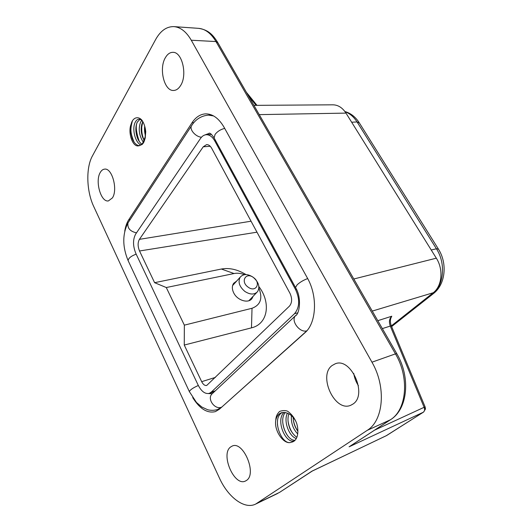 <?xml version="1.0" encoding="UTF-8"?>
<svg xmlns="http://www.w3.org/2000/svg" width="532" height="532" viewBox="0 0 532 532"><rect width="100%" height="100%" fill="white"/><g stroke="black" fill="none" stroke-linecap="round" stroke-linejoin="round"><path stroke-width="0.8" d="M248.038 287.067C255.779 293.039 261.418 283.031 253.565 277.604C246.003 271.646 240.058 281.475 248.038 287.067M253.126 277.225C258.685 282.066 260.175 286.868 257.588 291.622C254.402 294.888 250.146 294.814 244.826 291.41C239.32 286.628 237.777 281.88 240.198 277.165C243.41 273.721 247.719 273.741 253.126 277.225M386.166 435.774L423.512 412.114M423.538 412.101L423.326 412.22C424.662 411.163 424.935 409.547 424.157 407.366L390.295 326.076L391.333 325.883L425.088 406.854L374.515 430.195M145.416 135.474C144.544 132.501 144.305 129.409 144.711 126.197M143.294 142.19C139.052 135.54 138.147 128.85 140.594 122.127L141.685 120.438M142.762 121.695L141.692 124.601C140.9 129.13 140.907 131.949 142.569 137.143L144.145 140.481M140.82 144.943C134.862 142.25 131.949 128.485 135.195 122.333C136.172 120.352 137.409 119.314 138.892 119.221C140.574 119.215 142.091 120.405 143.434 122.792M139.903 119.361L137.203 122.26L136.398 124.515C135.427 128.631 135.74 133.033 137.356 137.721C138.273 140.654 140.687 143.44 141.758 144.172M145.329 128.784L145.183 136.97L142.822 142.928C141.459 144.77 139.916 145.761 138.2 145.894L142.111 144.518C143.507 142.662 143.6 143.547 145.243 137.928L145.741 131.637C145.269 127.141 144.052 123.397 142.091 120.418C138.267 115.624 132.574 117.539 131.158 124.076C127.68 132.229 132.328 146.719 138.207 145.901M295.047 440.277C286.542 440.902 278.376 420.273 285.312 412.466M284.141 412.327C275.39 419.741 285.332 443.961 294.329 440.935M288.816 413.803C287.526 417.986 287.752 422.541 289.501 427.482C290.386 430.847 294.868 436.493 296.936 437.138M287.446 413.118C283.204 421.098 289.062 436.44 296.304 438.521M297.913 431.266C294.947 427.322 293.365 422.741 293.172 417.52M291.39 415.692C290.944 423 293.059 429.085 297.734 433.952M291.356 442.218C294.143 441.813 296.105 439.811 297.242 436.22C298.246 432.07 298.026 427.695 296.597 423.106C294.655 418.265 291.955 414.541 288.504 411.934C286.342 409.474 279.041 410.93 279.061 412.081C276.973 414.175 275.875 416.895 275.776 420.253C273.794 430.681 284.041 445.39 291.356 442.225C282.007 446.242 271.44 419.595 281.495 412.992L282.286 412.48M275.776 420.253C276.394 417.401 277.631 415.233 279.5 413.743L281.255 412.779C287.12 411.648 291.995 414.534 295.878 421.424M165.412 57.616C158.642 68.555 164.222 91.205 173.552 90.467C176.238 90.393 178.579 88.778 180.561 85.605C187.616 75.158 182.217 51.784 172.907 52.336C169.961 52.336 167.467 54.098 165.412 57.616M100.289 172.415C94.836 181.033 100.861 202.419 108.388 200.93L112.398 197.924C118.091 189.665 112.086 167.7 104.578 169.136C102.882 169.302 101.452 170.4 100.289 172.415M332.094 365.531C317.784 375.605 334.834 412.566 350.801 405.251L352.955 404.067C367.945 394.757 350.914 356.879 335.193 363.815L332.094 365.531M353.76 373.464C354.418 377.84 355.961 381.903 358.395 385.647M230.609 446.993C220.275 454.102 234.24 486.747 245.412 481.054L246.482 480.436C257.295 473.866 243.151 440.463 232.152 446.089L230.609 446.993M253.139 296.271L251.995 298.545C248.364 303.819 237.292 300.46 233.701 292.859C231.919 289.142 231.899 285.957 233.641 283.31L236.733 280.989M372.267 311.08L433.254 292.733C442.052 286.203 443.648 269.438 436.326 258.18L345.986 113.11C342.428 107.664 338.059 104.904 332.892 104.817L253.904 105.363M433.254 292.733L391.339 325.89M201.675 381.663C203.171 384.55 204.853 385.806 206.722 385.447L289.461 306.113C292.148 302.781 292.321 298.512 289.98 293.318L211.703 148.308C210.266 145.788 208.564 144.558 206.589 144.618L203.244 146.792L139.404 239.353C137.655 242.592 137.695 246.476 139.524 250.984L154.599 282.678L166.283 287.533L184.351 325.152L184.258 345.049L201.675 381.663L215.447 377.388M211.177 392.197L294.535 313.687C299.662 307.443 300.001 299.39 295.553 289.534L214.735 140.86C212.368 136.717 209.555 134.669 206.303 134.716C204.049 134.882 202.113 136.132 200.498 138.473L135.653 234.093C132.767 239.533 132.84 246.01 135.879 253.525L198.143 385.108C201.415 391.452 205.113 394.205 209.242 393.374L211.177 392.197L215.3 390.847M371.954 362.192C386.405 386.877 383.652 420.519 367.193 430.375L255.626 504.097C244.487 509.742 228.022 497.194 219.43 478.062L93.732 206.522C86.47 191.274 85.752 167.78 92.448 155.883L155.63 39.541C160.531 30.75 166.629 26.44 173.937 26.62C180.554 27.205 186.333 31.74 191.274 40.226L371.954 362.192L395.456 353.866L215.979 41.562L191.274 40.226M124.741 231.161C125.479 226.552 126.822 222.728 128.777 219.689L192.045 122.726C195.763 117.12 200.305 114.161 205.658 113.861C212.733 113.861 218.898 118.377 224.152 127.401L307.35 277.963C317.93 296.317 316.467 323.237 304.823 332.859L219.33 409.261L215.433 411.602C207.38 413.577 199.799 408.915 192.697 397.597M132.388 121.03C130.194 129.123 130.247 132.761 134.084 142.084M137.416 121.848C135.414 125.366 136.046 131.929 139.311 141.539M131.158 124.076L131.098 124.295C130.5 126.357 130.313 128.857 130.546 131.796L132.149 138.466C133.871 142.696 136.212 145.116 139.165 145.728M282.798 438.521C279.785 434.278 277.983 429.437 277.391 423.984M287.958 436.154C285.072 432.11 283.33 427.475 282.731 422.268M352.204 444.812L390.568 419.682M367.193 430.375L390.328 419.808L349.085 446.827L423.326 412.22L386.578 435.575L311.978 471.139L279.406 492.479L312.59 470.847M142.749 121.675L141.751 127.108L141.751 130.44C141.918 133.765 142.736 137.076 144.185 140.382M292.68 433.321C290.239 429.663 288.69 425.534 288.038 420.945M297.707 430.993C295.406 427.522 293.923 423.625 293.265 419.289M391.319 325.843C390.116 322.525 390.062 319.719 391.173 317.418L391.785 316.221L377.8 320.69M184.351 325.152L252.022 308.274C260.6 305.016 262.888 298.306 258.898 288.131M244.434 274.672C240.71 273.262 237.252 272.883 234.053 273.534L166.283 287.533M234.053 273.534L221.359 269.032L154.599 282.678M221.359 269.032C229.352 267.603 237.551 269.451 245.957 274.565M258.891 286.595C271.14 302.548 268.048 324.021 251.483 327.852L184.258 345.049M423.572 412.074L425.407 409.128L424.543 407.193M307.682 278.568C303.486 280.111 299.975 282.193 297.135 284.806L295.506 287.519L295.805 288.065M224.697 128.385C220.6 129.422 217.395 131.437 215.081 134.423L214.103 137.908L214.582 138.792M279.639 492.353L257.269 503.166M390.328 419.808C406.734 410.046 409.647 377.54 395.456 353.866L396.832 353.767C410.531 376.822 408.13 408.662 390.721 419.582L390.328 419.808M396.752 353.627L217.854 42.706L215.979 41.562C211.078 33.343 205.299 28.941 198.649 28.356L173.937 26.62M391.785 316.221C389.311 318.621 388.812 321.907 390.295 326.076L382.348 328.596M256.098 105.349L248.537 96.033M259.237 114.626L345.986 113.11M353.807 278.987L436.326 258.18M256.976 232.185L139.524 250.984M139.404 239.353L251.051 221.206M203.244 146.792L210.24 146.267M252.022 308.274L251.483 327.852M128.777 219.689L130.207 219.503M192.045 122.726L193.841 122.653M297.707 312.836L294.535 313.687M296.43 289.322L295.553 289.534M215.673 140.8L214.735 140.86M431.226 249.987L436.433 248.79C446.055 263.493 443.921 285.604 432.416 294.09L433.607 293.438C445.643 284.075 447.492 263.254 438.415 249.082L436.433 248.79L357.065 121.954L359.373 122.959L438.262 248.83M431.02 294.502L432.416 294.09L391.545 326.389M351.652 122.214L357.065 121.954C353.787 116.834 349.797 113.442 345.088 111.773M213.611 115.943L208.531 115.131C199.38 115.79 194 121.622 191.394 126.011C189.478 129.835 195.736 136.824 201.462 137.243M209.608 133.213L204.807 134.988M192.092 124.947L127.979 222.901C127.208 228.108 130.054 231.42 136.511 232.83M306.824 330.811C299.882 333.205 290.519 320.769 295.44 315.762L296.317 314.957M221.724 407.126L306.585 331.084M219.982 408.676L217.628 409.5L221.418 407.226C214.848 409.959 206.948 399.02 211.869 394.059L212.674 393.301M208.404 393.567L212.202 393.713M212.241 393.7L295.44 315.762C299.363 314.525 302.076 297.794 295.506 287.519L214.103 137.908C210.153 132.069 209.628 133.552 209.149 133.126L209.548 133.193M189.532 391.951L189.372 391.618C190.07 389.863 193.056 387.821 198.323 385.487M128.385 261.179L128.126 260.627C128.411 258.193 131.098 256.038 136.179 254.15M128.691 221.817L127.979 222.901C122.347 234.22 122.4 246.795 128.126 260.627L189.372 391.618L196.481 402.465L201.794 407.013L207.686 409.74C210.998 410.584 214.31 410.505 217.628 409.5M248.883 300.713L256.75 292.5M232.59 285.571L240.198 277.165M311.852 471.252L386.824 435.435M251.104 299.476L251.995 298.545M145.183 136.97L145.243 137.921M277.751 493.417L255.626 504.097M198.649 28.356C208.87 29.872 213.299 35.478 217.588 42.241M425.44 408.682L425.101 406.88M246.376 92.275L256.989 105.343M211.463 134.443L206.303 134.716M214.416 391.672L209.242 393.374M344.909 111.534C350.601 113.123 355.343 116.794 359.12 122.546M391.632 326.588L433.314 293.671M211.736 115.025L208.531 115.131"/></g></svg>
